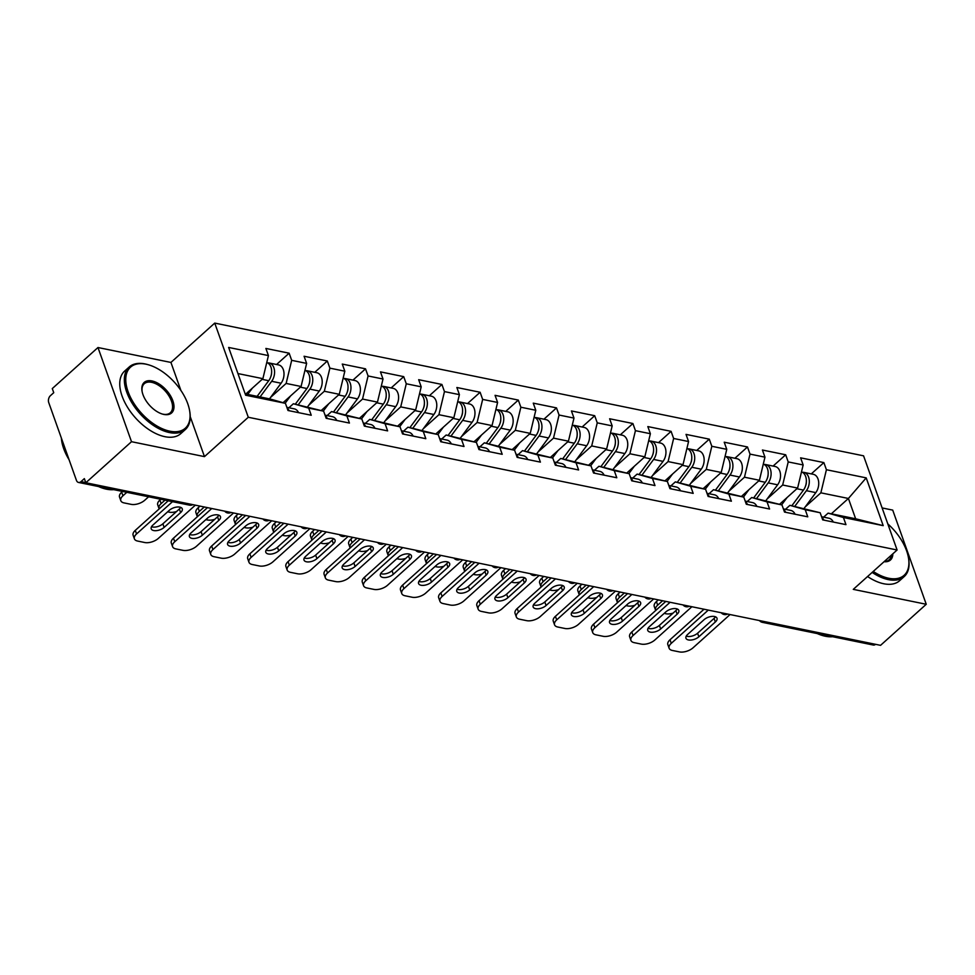 <?xml version="1.0" encoding="UTF-8"?>
<svg xmlns="http://www.w3.org/2000/svg" width="975" height="975" viewBox="0 0 975 975"><rect width="100%" height="100%" fill="white"/><g stroke="black" fill="none" stroke-linecap="round" stroke-linejoin="round"><path stroke-width="1.46" d="M180.923 390.487L170.93 362.444L97.975 347.527L52.284 388.574L53.747 392.693L50.407 395.692A5.046 3.376 -78.4 0 0 48.75 402.626L76.416 480.322A5.046 3.376 -78.4 0 0 78.536 482.454A5.046 3.376 -78.4 0 0 81.01 481.626L84.35 478.628L85.824 482.747L880.559 645.34L926.25 604.281L892.71 510.108L882.131 507.938M170.93 362.444L214.744 323.091L863.57 455.825L897.098 549.997L248.284 417.263L214.744 323.091M245.81 394.022L262.884 378.678L268.43 355.582L228.637 347.441L245.651 395.216L285.443 403.345L287.978 410.487L311.244 415.253L308.697 408.111L293.377 403.747L288.917 407.757M268.43 355.582L265.882 348.441L289.148 353.194L276.559 364.504M270.55 397.447L286.138 383.431L291.683 360.336L289.148 353.194M291.683 360.336L306.625 363.395L304.078 356.253L327.344 361.006L314.754 372.316M308.734 405.259L324.334 391.255L329.879 368.148L327.344 361.006M329.879 368.148L344.821 371.207L342.274 364.065L365.528 368.83L352.95 380.128M346.929 413.083L362.529 399.067L368.075 375.96L365.528 368.83M368.075 375.96L383.004 379.019L380.469 371.877L403.723 376.643L391.146 387.94M385.125 420.895L400.725 406.88L406.27 383.772L403.723 376.643M406.27 383.772L421.2 386.831L418.665 379.689L441.919 384.455L429.341 395.753M423.321 428.707L438.921 414.692L444.466 391.597L441.919 384.455M444.466 391.597L459.396 394.643L456.861 387.502L480.114 392.267L467.537 403.565M461.516 436.52L477.116 422.504L482.662 399.409L480.114 392.267M482.662 399.409L497.591 402.456L495.056 395.326L518.31 400.079L505.732 411.377M499.712 444.332L515.312 430.316L520.857 407.221L518.31 400.079M520.857 407.221L535.787 410.268L533.252 403.138L556.506 407.891L543.928 419.201M537.908 452.144L553.508 438.128L559.053 415.033L556.506 407.891M559.053 415.033L573.982 418.092L571.435 410.95L594.701 415.703L582.124 427.013M576.103 459.956L591.703 445.941L597.248 422.845L594.701 415.703M597.248 422.845L612.178 425.904L609.631 418.763L632.897 423.516L620.319 434.826M614.299 467.768L629.899 453.765L635.432 430.658L632.897 423.516M635.432 430.658L650.374 433.717L647.827 426.575L671.092 431.34L658.515 442.638M652.494 475.593L668.094 461.577L673.628 438.47L671.092 431.34M673.628 438.47L688.569 441.529L686.022 434.387L709.288 439.152L696.711 450.45M690.69 483.405L706.278 469.389L711.823 446.282L709.288 439.152M711.823 446.282L726.765 449.341L724.218 442.199L747.484 446.964L734.894 458.262M728.886 491.217L744.473 477.202L750.019 454.106L747.484 446.964M750.019 454.106L764.961 457.153L762.413 450.023L785.679 454.777L773.09 466.074M767.069 499.029L782.669 485.014L788.214 461.918L785.679 454.777M788.214 461.918L803.156 464.965L800.609 457.836L823.863 462.589L811.285 473.887M805.265 506.842L820.865 492.826L826.41 469.731L823.863 462.589M826.41 469.731L866.202 477.872L883.204 525.647L843.424 517.506L828.104 513.143L823.643 517.152M308.697 408.111L323.627 411.17L326.174 418.299L349.428 423.065L346.893 415.923L361.822 418.982L364.37 426.112L387.623 430.877L385.088 423.735L400.018 426.794L402.565 433.936L425.819 438.689L423.284 431.547L438.214 434.606L440.761 441.748L464.015 446.501L461.48 439.359L476.409 442.418L478.957 449.56L502.21 454.313L499.675 447.184L514.605 450.231L517.152 457.372L540.406 462.126L537.859 454.996L552.801 458.043L555.348 465.185L578.602 469.95L576.054 462.808L590.996 465.867L593.531 472.997L616.797 477.762L614.25 470.62L629.192 473.679L631.727 480.809L654.993 485.574L652.446 478.433L667.388 481.492L669.922 488.633L693.188 493.387L690.641 486.245L705.583 489.304L708.118 496.446L731.384 501.199L728.837 494.057L743.779 497.116L746.314 504.258L769.58 509.011L767.033 501.869L781.962 504.928L784.509 512.07L807.763 516.823L805.228 509.693L820.158 512.74L822.705 519.882L845.959 524.635L843.424 517.506M283.067 402.675L301.08 386.49L286.138 383.431M293.377 403.747L323.627 411.17M301.08 386.49L306.625 363.395M321.263 410.487L339.276 394.302L324.334 391.255M346.893 415.923L331.573 411.572L327.112 415.569M331.573 411.572L361.822 418.982M339.276 394.302L344.821 371.207M359.458 418.299L377.471 402.114L362.529 399.067M385.088 423.735L369.769 419.384L365.308 423.382M369.769 419.384L400.018 426.794M377.471 402.114L383.004 379.019M397.654 426.112L415.667 409.939L400.725 406.88M423.284 431.547L407.964 427.196L403.504 431.194M407.964 427.196L438.214 434.606M415.667 409.939L421.2 386.831M435.837 433.936L453.85 417.751L438.921 414.692M461.48 439.359L446.16 435.008L441.699 439.006M446.16 435.008L476.409 442.418M453.85 417.751L459.396 394.643M474.033 441.748L492.046 425.563L477.116 422.504M499.675 447.184L484.356 442.821L479.895 446.83M484.356 442.821L514.605 450.231M492.046 425.563L497.591 402.456M512.228 449.56L530.242 433.375L515.312 430.316M537.859 454.996L522.539 450.633L518.091 454.643M522.539 450.633L552.801 458.043M530.242 433.375L535.787 410.268M550.424 457.372L568.437 441.188L553.508 438.128M576.054 462.808L560.735 458.445L556.286 462.455M560.735 458.445L590.996 465.867M568.437 441.188L573.982 418.092M588.62 465.185L606.633 449L591.703 445.941M614.25 470.62L598.93 466.269L594.482 470.267M598.93 466.269L629.192 473.679M606.633 449L612.178 425.904M626.815 472.997L644.828 456.812L629.899 453.765M652.446 478.433L637.126 474.082L632.678 478.079M637.126 474.082L667.388 481.492M644.828 456.812L650.374 433.717M665.011 480.809L683.024 464.624L668.094 461.577M690.641 486.245L675.322 481.894L670.873 485.891M675.322 481.894L705.583 489.304M683.024 464.624L688.569 441.529M703.207 488.633L721.22 472.448L706.278 469.389M728.837 494.057L713.517 489.706L709.057 493.703M713.517 489.706L743.779 497.116M721.22 472.448L726.765 449.341M741.402 496.446L759.415 480.261L744.473 477.202M767.033 501.869L751.713 497.518L747.252 501.528M751.713 497.518L781.962 504.928M759.415 480.261L764.961 457.153M779.598 504.258L797.611 488.073L782.669 485.014M805.228 509.693L789.908 505.33L785.448 509.34M789.908 505.33L820.158 512.74M797.611 488.073L803.156 464.965M875.623 644.329A5.046 3.376 101.6 0 1 873.283 645.036L762.365 622.342A5.046 3.376 101.6 0 0 764.717 621.636M831.334 513.813L848.408 498.469L820.865 492.826M828.104 513.143L855.648 518.785L848.408 498.469L866.202 477.872M883.204 525.647L855.648 518.785M97.975 347.527L131.503 441.699L85.824 482.747M131.503 441.699L204.47 456.629L248.284 417.263M897.098 549.997L853.283 589.363L926.25 604.281M262.884 378.678L237.949 373.571M245.188 393.9L270.124 398.994L285.443 403.345M204.47 456.629L190.235 416.642M823.875 520.126A11.091 7.422 -78.4 0 0 821.815 517.396M833.296 522.052A11.091 7.422 -78.4 0 0 828.994 518.249L821.584 516.726M715.418 616.773A7.727 3.851 -19.6 0 1 714.078 618.406L697.588 633.214A7.727 3.851 -19.6 0 1 686.254 636.102M671.275 643.342A10.091 5.033 160.4 0 0 669.118 648.217L667.851 644.658A10.091 5.033 -19.6 0 1 670.008 639.771L671.275 643.342L708.277 610.094M704.011 609.217L670.008 639.771M730.068 614.543L693.067 647.79A10.091 5.033 160.4 0 1 679.465 651.909L672.36 650.459A10.091 5.033 160.4 0 1 669.118 648.217M687.594 634.481L704.084 619.673A7.727 3.851 -19.6 0 1 711.652 616.432A7.727 3.851 -19.6 0 1 717.003 618.223A7.727 3.851 -19.6 0 1 715.345 621.977L698.868 636.785A7.727 3.851 -19.6 0 1 691.287 640.027A7.727 3.851 -19.6 0 1 685.949 638.223A7.727 3.851 -19.6 0 1 687.594 634.481M806.313 482.259L806.313 482.272A6.727 4.497 -78.4 0 1 805.545 486.001M801.487 471.912A11.091 7.422 101.6 0 1 806.288 479.298A11.091 7.422 101.6 0 1 803.461 490.096L791.858 505.732M787.081 497.518L781.658 504.843M662.61 600.746L657.686 605.17A10.091 5.033 160.4 0 0 655.529 610.058A10.091 5.033 160.4 0 0 655.724 610.472M664.17 613.397L665.876 613.75A10.091 5.033 160.4 0 0 673.067 613.117M802.413 472.314A11.091 7.422 101.6 0 1 803.924 472.388A11.091 7.422 101.6 0 1 809.177 479.542A11.091 7.422 101.6 0 1 806.398 490.693L794.796 506.33M803.924 472.388L813.357 474.313A11.091 7.422 101.6 0 1 818.61 481.479A11.091 7.422 101.6 0 1 815.819 492.619L804.217 508.255M658.344 599.869L656.419 601.599L657.686 605.17M655.529 610.058L654.262 606.487A10.091 5.033 -19.6 0 1 656.419 601.599M873.234 571.435A41.011 22.62 48.1 0 0 888.676 578.248A41.011 22.62 48.1 0 0 908.444 557.651A41.011 22.62 48.1 0 0 887.798 523.88M908.444 557.651L908.59 558.529A42.022 23.168 -131.9 0 1 904.215 576.566A42.022 23.168 -131.9 0 1 888.347 579.625A42.022 23.168 -131.9 0 1 872.15 572.41M892.832 553.837A20.512 11.31 -131.9 0 1 884.069 561.71M884.301 561.503A19.5 10.749 48.1 0 0 889.151 559.808A19.5 10.749 48.1 0 0 891.345 555.165M832.589 636.712A42.022 23.168 -131.9 0 1 825.338 636.236A42.022 23.168 -131.9 0 1 817.306 633.592M904.215 576.566L899.62 580.698A42.022 23.168 -131.9 0 1 883.752 583.757A42.022 23.168 -131.9 0 1 867.567 576.53M145.982 364.187A41.011 22.62 48.1 0 0 128.042 391.572A41.011 22.62 48.1 0 0 169.833 431.182A41.011 22.62 48.1 0 0 189.601 410.597A41.011 22.62 48.1 0 0 148.456 364.796A41.011 22.62 48.1 0 0 145.982 364.187M189.601 410.597L189.747 411.474A42.022 23.168 -131.9 0 1 185.372 429.512A42.022 23.168 -131.9 0 1 169.504 432.571A42.022 23.168 -131.9 0 1 132.076 403.114A42.022 23.168 -131.9 0 1 129.2 366.99A42.022 23.168 -131.9 0 1 145.056 363.931A42.022 23.168 -131.9 0 1 147.603 364.553L148.456 364.796M151.942 380.945A20.512 11.31 -131.9 0 1 172.843 400.737A20.512 11.31 -131.9 0 1 163.873 414.436A20.512 11.31 -131.9 0 1 162.63 414.131A20.512 11.31 -131.9 0 1 142.058 391.231A20.512 11.31 -131.9 0 1 151.942 380.945M162.191 413.997A19.5 10.749 48.1 0 0 162.947 414.18A19.5 10.749 48.1 0 0 170.308 412.754A19.5 10.749 48.1 0 0 168.98 395.996A19.5 10.749 48.1 0 0 151.613 382.322A19.5 10.749 48.1 0 0 144.251 383.748A19.5 10.749 48.1 0 0 142.143 391.682M113.746 489.657A42.022 23.168 -131.9 0 1 106.494 489.182A42.022 23.168 -131.9 0 1 98.463 486.525M69.091 459.749A42.022 23.168 -131.9 0 1 61.376 438.08M185.372 429.512L180.777 433.631A42.022 23.168 -131.9 0 1 164.909 436.69A42.022 23.168 -131.9 0 1 127.493 407.233A42.022 23.168 -131.9 0 1 124.605 371.109L129.2 366.99M785.679 512.314A11.091 7.422 -78.4 0 0 783.62 509.584M795.1 514.239A11.091 7.422 -78.4 0 0 790.798 510.425L783.388 508.913M677.223 608.961A7.727 3.851 -19.6 0 1 675.882 610.594L659.392 625.402A7.727 3.851 -19.6 0 1 648.058 628.29M633.08 635.517A10.091 5.033 160.4 0 0 630.922 640.404L629.655 636.833A10.091 5.033 -19.6 0 1 631.812 631.958L633.08 635.517L670.081 602.282M665.815 601.404L631.812 631.958M691.872 606.73L654.871 639.978A10.091 5.033 160.4 0 1 641.27 644.097L634.164 642.647A10.091 5.033 160.4 0 1 630.922 640.404M649.399 626.669L665.888 611.861A7.727 3.851 -19.6 0 1 673.457 608.619A7.727 3.851 -19.6 0 1 678.807 610.411A7.727 3.851 -19.6 0 1 677.15 614.165L660.672 628.973A7.727 3.851 -19.6 0 1 653.104 632.202A7.727 3.851 -19.6 0 1 647.753 630.411A7.727 3.851 -19.6 0 1 649.399 626.669M747.484 504.489A11.091 7.422 -78.4 0 0 745.424 501.772M756.905 506.427A11.091 7.422 -78.4 0 0 752.602 502.612L745.193 501.101M639.027 601.148A7.727 3.851 -19.6 0 1 637.687 602.782L621.197 617.589A7.727 3.851 -19.6 0 1 609.862 620.478M594.884 627.705A10.091 5.033 160.4 0 0 592.727 632.592L591.459 629.021A10.091 5.033 -19.6 0 1 593.617 624.134L594.884 627.705L631.885 594.457M627.62 593.592L593.617 624.134M653.677 598.918L616.675 632.166A10.091 5.033 160.4 0 1 603.074 636.285L595.981 634.835A10.091 5.033 160.4 0 1 592.727 632.592M611.215 618.857L627.693 604.037A7.727 3.851 -19.6 0 1 635.261 600.807A7.727 3.851 -19.6 0 1 640.612 602.599A7.727 3.851 -19.6 0 1 638.954 606.352L622.477 621.16A7.727 3.851 -19.6 0 1 614.908 624.39A7.727 3.851 -19.6 0 1 609.558 622.598A7.727 3.851 -19.6 0 1 611.215 618.857M709.288 496.677A11.091 7.422 -78.4 0 0 707.228 493.947M718.721 498.603A11.091 7.422 -78.4 0 0 714.407 494.8L706.997 493.289M600.832 593.336A7.727 3.851 -19.6 0 1 599.491 594.969L583.001 609.777A7.727 3.851 -19.6 0 1 571.667 612.666M556.688 619.893A10.091 5.033 160.4 0 0 554.543 624.78L553.264 621.209A10.091 5.033 -19.6 0 1 555.421 616.322L556.688 619.893L593.702 586.645M589.424 585.78L555.421 616.322M615.493 591.106L578.48 624.353A10.091 5.033 160.4 0 1 564.878 628.473L557.785 627.023A10.091 5.033 160.4 0 1 554.543 624.78M573.02 611.033L589.497 596.225A7.727 3.851 -19.6 0 1 597.066 592.995A7.727 3.851 -19.6 0 1 602.416 594.787A7.727 3.851 -19.6 0 1 600.758 598.528L584.281 613.336A7.727 3.851 -19.6 0 1 576.712 616.578A7.727 3.851 -19.6 0 1 571.362 614.786A7.727 3.851 -19.6 0 1 573.02 611.033M671.092 488.865A11.091 7.422 -78.4 0 0 669.045 486.135M680.526 490.791A11.091 7.422 -78.4 0 0 676.223 486.988L668.801 485.477M562.648 585.524A7.727 3.851 -19.6 0 1 561.295 587.145L544.818 601.953A7.727 3.851 -19.6 0 1 533.471 604.853M518.505 612.081A10.091 5.033 160.4 0 0 516.348 616.968L515.068 613.397A10.091 5.033 -19.6 0 1 517.225 608.51L518.505 612.081L555.506 578.833M551.228 577.956L517.225 608.51M577.298 583.294L540.284 616.541A10.091 5.033 160.4 0 1 526.683 620.661L519.59 619.21A10.091 5.033 160.4 0 1 516.348 616.968M534.824 603.22L551.302 588.413A7.727 3.851 -19.6 0 1 558.87 585.171A7.727 3.851 -19.6 0 1 564.22 586.974A7.727 3.851 -19.6 0 1 562.563 590.716L546.085 605.524A7.727 3.851 -19.6 0 1 538.517 608.766A7.727 3.851 -19.6 0 1 533.167 606.974A7.727 3.851 -19.6 0 1 534.824 603.22M632.897 481.053A11.091 7.422 -78.4 0 0 630.849 478.323M642.33 482.978A11.091 7.422 -78.4 0 0 638.028 479.176L630.606 477.653M524.452 577.712A7.727 3.851 -19.6 0 1 523.1 579.333L506.622 594.141A7.727 3.851 -19.6 0 1 495.276 597.041M480.309 604.268A10.091 5.033 160.4 0 0 478.152 609.156L476.872 605.585A10.091 5.033 -19.6 0 1 479.03 600.697L480.309 604.268L517.311 571.021M513.033 570.143L479.03 600.697M539.102 575.482L502.101 608.729A10.091 5.033 160.4 0 1 488.487 612.848L481.394 611.398A10.091 5.033 160.4 0 1 478.152 609.156M496.628 595.408L513.106 580.6A7.727 3.851 -19.6 0 1 520.674 577.358A7.727 3.851 -19.6 0 1 526.025 579.162A7.727 3.851 -19.6 0 1 524.367 582.904L507.89 597.712A7.727 3.851 -19.6 0 1 500.321 600.953A7.727 3.851 -19.6 0 1 494.971 599.15A7.727 3.851 -19.6 0 1 496.628 595.408M763.291 464.1A11.091 7.422 101.6 0 1 768.093 471.486A11.091 7.422 101.6 0 1 765.265 482.284L753.663 497.92M748.885 489.706L743.462 497.031M624.414 592.934L619.491 597.358A10.091 5.033 160.4 0 0 617.333 602.245A10.091 5.033 160.4 0 0 617.528 602.66M625.974 605.585L627.681 605.938A10.091 5.033 160.4 0 0 634.871 605.304M764.217 464.49A11.091 7.422 101.6 0 1 765.728 464.575A11.091 7.422 101.6 0 1 770.981 471.729A11.091 7.422 101.6 0 1 768.203 482.881L756.6 498.518M765.728 464.575L775.162 466.501A11.091 7.422 101.6 0 1 780.414 473.667A11.091 7.422 101.6 0 1 777.623 484.807L766.021 500.443M767.349 478.189A6.727 4.497 -78.4 0 0 768.117 474.423M620.149 592.057L618.223 593.787L619.491 597.358M617.333 602.245L616.066 598.674A10.091 5.033 -19.6 0 1 618.223 593.787M725.095 456.288A11.091 7.422 101.6 0 1 729.897 463.673A11.091 7.422 101.6 0 1 727.07 474.459L715.467 490.108M710.702 481.894L705.266 489.218M586.219 585.122L581.295 589.546A10.091 5.033 160.4 0 0 579.138 594.433A10.091 5.033 160.4 0 0 579.333 594.847M587.779 597.773L589.485 598.126A10.091 5.033 160.4 0 0 596.676 597.492M726.022 456.678A11.091 7.422 101.6 0 1 727.533 456.763A11.091 7.422 101.6 0 1 732.786 463.917A11.091 7.422 101.6 0 1 730.007 475.069L718.404 490.705M727.533 456.763L736.966 458.689A11.091 7.422 101.6 0 1 742.219 465.843A11.091 7.422 101.6 0 1 739.428 476.994L727.825 492.631M729.154 470.377A6.727 4.497 -78.4 0 0 729.922 466.611M581.953 584.244L580.028 585.975L581.295 589.546M579.138 594.433L577.87 590.862A10.091 5.033 -19.6 0 1 580.028 585.975M691.726 458.823L691.726 458.823A6.727 4.497 -78.4 0 1 690.958 462.564M686.9 448.476A11.091 7.422 101.6 0 1 691.702 455.861A11.091 7.422 101.6 0 1 688.874 466.647L677.272 482.284M672.506 474.082L667.071 481.406M548.023 577.31L543.099 581.734A10.091 5.033 160.4 0 0 540.942 586.621A10.091 5.033 160.4 0 0 541.137 587.035M549.583 589.96L551.289 590.314A10.091 5.033 160.4 0 0 558.48 589.668M687.826 448.866A11.091 7.422 101.6 0 1 689.349 448.939A11.091 7.422 101.6 0 1 694.59 456.105A11.091 7.422 101.6 0 1 691.811 467.257L680.209 482.893M689.349 448.939L698.77 450.877A11.091 7.422 101.6 0 1 704.023 458.031A11.091 7.422 101.6 0 1 701.232 469.182L689.63 484.819M543.758 576.432L541.832 578.163L543.099 581.734M540.942 586.621L539.675 583.05A10.091 5.033 -19.6 0 1 541.832 578.163M653.53 451.011L653.53 451.011A6.727 4.497 -78.4 0 1 652.763 454.74M648.704 440.663A11.091 7.422 101.6 0 1 653.506 448.049A11.091 7.422 101.6 0 1 650.678 458.835L639.076 474.472M634.311 466.269L628.875 473.582M509.84 569.497L504.916 573.922A10.091 5.033 160.4 0 0 502.759 578.809A10.091 5.033 160.4 0 0 502.942 579.211M511.388 582.148L513.094 582.489A10.091 5.033 160.4 0 0 520.297 581.856M649.63 441.053A11.091 7.422 101.6 0 1 651.154 441.127A11.091 7.422 101.6 0 1 656.394 448.293A11.091 7.422 101.6 0 1 653.616 459.444L642.013 475.081M651.154 441.127L660.575 443.064A11.091 7.422 101.6 0 1 665.828 450.218A11.091 7.422 101.6 0 1 663.049 461.37L651.434 477.007M505.562 568.62L503.636 570.351L504.916 573.922M502.759 578.809L501.479 575.238A10.091 5.033 -19.6 0 1 503.636 570.351M615.335 443.198L615.335 443.198A6.727 4.497 -78.4 0 1 614.567 446.928M610.508 432.839A11.091 7.422 101.6 0 1 615.31 440.237A11.091 7.422 101.6 0 1 612.483 451.023L600.88 466.659M596.115 458.457L590.679 465.77M471.644 561.673L466.72 566.097A10.091 5.033 160.4 0 0 464.563 570.984A10.091 5.033 160.4 0 0 464.746 571.399M473.192 574.336L474.898 574.677A10.091 5.033 160.4 0 0 482.101 574.043M611.435 433.241A11.091 7.422 101.6 0 1 612.958 433.314A11.091 7.422 101.6 0 1 618.211 440.481A11.091 7.422 101.6 0 1 615.42 451.62L603.817 467.269M612.958 433.314L622.379 435.24A11.091 7.422 101.6 0 1 627.632 442.406A11.091 7.422 101.6 0 1 624.853 453.558L613.251 469.194M467.366 560.808L465.441 562.538L466.72 566.097M464.563 570.984L463.283 567.426A10.091 5.033 -19.6 0 1 465.441 562.538M594.701 473.241A11.091 7.422 -78.4 0 0 592.654 470.511M604.134 475.166A11.091 7.422 -78.4 0 0 599.832 471.364L592.41 469.84M486.257 569.9A7.727 3.851 -19.6 0 1 484.904 571.521L468.427 586.328A7.727 3.851 -19.6 0 1 457.08 589.217M442.114 596.456A10.091 5.033 160.4 0 0 439.957 601.343L438.677 597.773A10.091 5.033 -19.6 0 1 440.834 592.885L442.114 596.456L479.115 563.209M474.837 562.331L440.834 592.885M500.906 567.669L463.905 600.917A10.091 5.033 160.4 0 1 450.292 605.036L443.198 603.574A10.091 5.033 160.4 0 1 439.957 601.343M458.433 587.596L474.91 572.788A7.727 3.851 -19.6 0 1 482.479 569.546A7.727 3.851 -19.6 0 1 487.829 571.35A7.727 3.851 -19.6 0 1 486.172 575.092L469.694 589.899A7.727 3.851 -19.6 0 1 462.126 593.141A7.727 3.851 -19.6 0 1 456.775 591.337A7.727 3.851 -19.6 0 1 458.433 587.596M572.313 425.027A11.091 7.422 101.6 0 1 577.115 432.425A11.091 7.422 101.6 0 1 574.287 443.211L562.685 458.847M557.919 450.645L552.484 457.957M433.448 553.861L428.525 558.285A10.091 5.033 160.4 0 0 426.367 563.172A10.091 5.033 160.4 0 0 426.55 563.587M434.996 566.524L436.702 566.865A10.091 5.033 160.4 0 0 443.905 566.231M573.239 425.429A11.091 7.422 101.6 0 1 574.763 425.502A11.091 7.422 101.6 0 1 580.015 432.668A11.091 7.422 101.6 0 1 577.224 443.808L565.622 459.444M574.763 425.502L584.183 427.428A11.091 7.422 101.6 0 1 589.436 434.594A11.091 7.422 101.6 0 1 586.658 445.746L575.055 461.382M576.371 439.116A6.727 4.497 -78.4 0 0 577.139 435.35M429.171 552.996L427.245 554.714L428.525 558.285M426.367 563.172L425.088 559.601A10.091 5.033 -19.6 0 1 427.245 554.714M556.506 465.428A11.091 7.422 -78.4 0 0 554.458 462.698M565.939 467.354A11.091 7.422 -78.4 0 0 561.637 463.552L554.214 462.028M448.061 562.087A7.727 3.851 -19.6 0 1 446.708 563.708L430.231 578.516A7.727 3.851 -19.6 0 1 418.884 581.405M403.918 588.644A10.091 5.033 160.4 0 0 401.761 593.531L400.493 589.96A10.091 5.033 -19.6 0 1 402.651 585.073L403.918 588.644L440.919 555.397M436.642 554.519L402.651 585.073M462.711 559.857L425.709 593.092A10.091 5.033 160.4 0 1 412.108 597.224L405.003 595.762A10.091 5.033 160.4 0 1 401.761 593.531M420.237 579.784L436.715 564.976A7.727 3.851 -19.6 0 1 444.283 561.734A7.727 3.851 -19.6 0 1 449.633 563.526A7.727 3.851 -19.6 0 1 447.976 567.279L431.498 582.087A7.727 3.851 -19.6 0 1 423.93 585.329A7.727 3.851 -19.6 0 1 418.58 583.525A7.727 3.851 -19.6 0 1 420.237 579.784M534.117 417.215A11.091 7.422 101.6 0 1 538.919 424.612A11.091 7.422 101.6 0 1 536.092 435.398L524.489 451.035M519.724 442.833L514.288 450.145M395.253 546.049L390.329 550.473A10.091 5.033 160.4 0 0 388.172 555.36A10.091 5.033 160.4 0 0 388.355 555.774M396.801 558.699L398.507 559.053A10.091 5.033 160.4 0 0 405.71 558.419M535.056 417.617A11.091 7.422 101.6 0 1 536.567 417.69A11.091 7.422 101.6 0 1 541.82 424.844A11.091 7.422 101.6 0 1 539.029 435.996L527.426 451.632M536.567 417.69L545.988 419.616A11.091 7.422 101.6 0 1 551.241 426.782A11.091 7.422 101.6 0 1 548.462 437.921L536.859 453.57M538.176 431.303A6.727 4.497 -78.4 0 0 538.956 427.538M390.975 545.183L389.049 546.902L390.329 550.473M388.172 555.36L386.904 551.789A10.091 5.033 -19.6 0 1 389.049 546.902M518.322 457.616A11.091 7.422 -78.4 0 0 516.263 454.886M527.743 459.542A11.091 7.422 -78.4 0 0 523.441 455.739L516.019 454.216M409.866 554.263A7.727 3.851 -19.6 0 1 408.513 555.896L392.035 570.704A7.727 3.851 -19.6 0 1 380.689 573.592M365.722 580.832A10.091 5.033 160.4 0 0 363.565 585.707L362.298 582.148A10.091 5.033 -19.6 0 1 364.455 577.261L365.722 580.832L402.724 547.584M398.458 546.707L364.455 577.261M424.515 552.033L387.514 585.28A10.091 5.033 160.4 0 1 373.913 589.4L366.807 587.949A10.091 5.033 160.4 0 1 363.565 585.707M382.042 571.972L398.519 557.164A7.727 3.851 -19.6 0 1 406.087 553.922A7.727 3.851 -19.6 0 1 411.438 555.713A7.727 3.851 -19.6 0 1 409.793 559.467L393.303 574.275A7.727 3.851 -19.6 0 1 385.734 577.517A7.727 3.851 -19.6 0 1 380.384 575.713A7.727 3.851 -19.6 0 1 382.042 571.972M499.98 423.491A6.727 4.497 -78.4 0 0 500.76 419.725L500.748 419.762M495.934 409.403A11.091 7.422 101.6 0 1 500.723 416.788A11.091 7.422 101.6 0 1 497.896 427.586L486.293 443.223M481.528 435.008L476.105 442.333M357.057 538.237L352.133 542.661A10.091 5.033 160.4 0 0 349.976 547.548A10.091 5.033 160.4 0 0 350.171 547.962M358.605 550.887L360.323 551.241A10.091 5.033 160.4 0 0 367.514 550.607M496.86 409.805A11.091 7.422 101.6 0 1 498.371 409.878A11.091 7.422 101.6 0 1 503.624 417.032A11.091 7.422 101.6 0 1 500.833 428.183L489.231 443.82M498.371 409.878L507.792 411.803A11.091 7.422 101.6 0 1 513.045 418.97A11.091 7.422 101.6 0 1 510.266 430.109L498.664 445.746M352.779 537.359L350.866 539.09L352.133 542.661M349.976 547.548L348.709 543.977A10.091 5.033 -19.6 0 1 350.866 539.09M480.127 449.792A11.091 7.422 -78.4 0 0 478.067 447.074M489.548 451.73A11.091 7.422 -78.4 0 0 485.245 447.915L477.823 446.404M371.67 546.451A7.727 3.851 -19.6 0 1 370.317 548.084L353.84 562.892A7.727 3.851 -19.6 0 1 342.505 565.78M327.527 573.008A10.091 5.033 160.4 0 0 325.37 577.895L324.102 574.324A10.091 5.033 -19.6 0 1 326.259 569.449L327.527 573.008L364.528 539.772M360.263 538.895L326.259 569.449M386.319 544.221L349.318 577.468A10.091 5.033 160.4 0 1 335.717 581.587L328.612 580.137A10.091 5.033 160.4 0 1 325.37 577.895M343.846 564.159L360.323 549.352A7.727 3.851 -19.6 0 1 367.904 546.11A7.727 3.851 -19.6 0 1 373.242 547.901A7.727 3.851 -19.6 0 1 371.597 551.655L355.107 566.463A7.727 3.851 -19.6 0 1 347.539 569.692A7.727 3.851 -19.6 0 1 342.188 567.901A7.727 3.851 -19.6 0 1 343.846 564.159M462.564 411.938L462.552 411.938A6.727 4.497 -78.4 0 1 461.797 415.679M457.738 401.59A11.091 7.422 101.6 0 1 462.528 408.976A11.091 7.422 101.6 0 1 459.7 419.774L448.098 435.411M443.332 427.196L437.909 434.521M318.862 530.424L313.938 534.848A10.091 5.033 160.4 0 0 311.781 539.736A10.091 5.033 160.4 0 0 311.976 540.15M320.409 543.075L322.128 543.428A10.091 5.033 160.4 0 0 329.318 542.795M458.664 401.98A11.091 7.422 101.6 0 1 460.176 402.066A11.091 7.422 101.6 0 1 465.428 409.22A11.091 7.422 101.6 0 1 462.65 420.371L451.035 436.008M460.176 402.066L469.597 403.991A11.091 7.422 101.6 0 1 474.849 411.145A11.091 7.422 101.6 0 1 472.071 422.297L460.468 437.933M314.584 529.547L312.67 531.278L313.938 534.848M311.781 539.736L310.513 536.165A10.091 5.033 -19.6 0 1 312.67 531.278M441.931 441.98A11.091 7.422 -78.4 0 0 439.871 439.25M451.352 443.918A11.091 7.422 -78.4 0 0 447.05 440.103L439.64 438.592M333.474 538.639A7.727 3.851 -19.6 0 1 332.122 540.272L315.644 555.08A7.727 3.851 -19.6 0 1 304.31 557.968M289.331 565.195A10.091 5.033 160.4 0 0 287.174 570.082L285.907 566.512A10.091 5.033 -19.6 0 1 288.064 561.624L289.331 565.195L326.332 531.948M322.067 531.082L288.064 561.624M348.124 536.408L311.123 569.656A10.091 5.033 160.4 0 1 297.521 573.775L290.416 572.325A10.091 5.033 160.4 0 1 287.174 570.082M305.65 556.335L322.14 541.527A7.727 3.851 -19.6 0 1 329.708 538.298A7.727 3.851 -19.6 0 1 335.047 540.089A7.727 3.851 -19.6 0 1 333.401 543.831L316.912 558.638A7.727 3.851 -19.6 0 1 309.343 561.88A7.727 3.851 -19.6 0 1 304.005 560.089A7.727 3.851 -19.6 0 1 305.65 556.335M419.543 393.778A11.091 7.422 101.6 0 1 424.332 401.164A11.091 7.422 101.6 0 1 421.517 411.95L409.902 427.598M405.137 419.384L399.713 426.709M280.666 522.612L275.742 527.036A10.091 5.033 160.4 0 0 273.585 531.923A10.091 5.033 160.4 0 0 273.78 532.338M282.226 535.263L283.932 535.616A10.091 5.033 160.4 0 0 291.123 534.982M420.469 394.168A11.091 7.422 101.6 0 1 421.98 394.253A11.091 7.422 101.6 0 1 427.233 401.408A11.091 7.422 101.6 0 1 424.454 412.559L412.839 428.196M421.98 394.253L431.413 396.179A11.091 7.422 101.6 0 1 436.654 403.333A11.091 7.422 101.6 0 1 433.875 414.485L422.273 430.121M423.601 407.867A6.727 4.497 -78.4 0 0 424.369 404.101M276.4 521.735L274.475 523.465L275.742 527.036M273.585 531.923L272.317 528.352A10.091 5.033 -19.6 0 1 274.475 523.465M403.735 434.168A11.091 7.422 -78.4 0 0 401.676 431.438M413.156 436.093A11.091 7.422 -78.4 0 0 408.854 432.291L401.444 430.779M295.279 530.827A7.727 3.851 -19.6 0 1 293.926 532.447L277.448 547.268A7.727 3.851 -19.6 0 1 266.114 550.156M251.136 557.383A10.091 5.033 160.4 0 0 248.978 562.27L247.711 558.699A10.091 5.033 -19.6 0 1 249.868 553.812L251.136 557.383L288.137 524.136M283.871 523.27L249.868 553.812M309.928 528.596L272.927 561.844A10.091 5.033 160.4 0 1 259.326 565.963L252.22 564.513A10.091 5.033 160.4 0 1 248.978 562.27M267.455 548.523L283.944 533.715A7.727 3.851 -19.6 0 1 291.513 530.485A7.727 3.851 -19.6 0 1 296.851 532.277A7.727 3.851 -19.6 0 1 295.206 536.018L278.716 550.826A7.727 3.851 -19.6 0 1 271.147 554.068A7.727 3.851 -19.6 0 1 265.809 552.277A7.727 3.851 -19.6 0 1 267.455 548.523M381.347 385.966A11.091 7.422 101.6 0 1 386.149 393.352A11.091 7.422 101.6 0 1 383.321 404.138L371.719 419.774M366.941 411.572L361.518 418.884M242.47 514.8L237.547 519.224A10.091 5.033 160.4 0 0 235.389 524.111A10.091 5.033 160.4 0 0 235.584 524.513M244.03 527.451L245.737 527.804A10.091 5.033 160.4 0 0 252.927 527.158M382.273 386.356A11.091 7.422 101.6 0 1 383.784 386.429A11.091 7.422 101.6 0 1 389.037 393.595A11.091 7.422 101.6 0 1 386.258 404.747L374.656 420.383M383.784 386.429L393.217 388.367A11.091 7.422 101.6 0 1 398.47 395.521A11.091 7.422 101.6 0 1 395.679 406.673L384.077 422.309M385.405 400.055A6.727 4.497 -78.4 0 0 386.173 396.289M238.205 513.923L236.279 515.653L237.547 519.224M235.389 524.111L234.122 520.54A10.091 5.033 -19.6 0 1 236.279 515.653M365.54 426.355A11.091 7.422 -78.4 0 0 363.48 423.625M374.961 428.281A11.091 7.422 -78.4 0 0 370.658 424.478L363.248 422.967M257.083 523.014A7.727 3.851 -19.6 0 1 255.743 524.635L239.253 539.443A7.727 3.851 -19.6 0 1 227.918 542.344M212.94 549.571A10.091 5.033 160.4 0 0 210.783 554.458L209.515 550.887A10.091 5.033 -19.6 0 1 211.673 546L212.94 549.571L249.941 516.323M245.676 515.446L211.673 546M271.733 520.784L234.731 554.032A10.091 5.033 160.4 0 1 221.13 558.151L214.025 556.701A10.091 5.033 160.4 0 1 210.783 554.458M229.259 540.711L245.749 525.903A7.727 3.851 -19.6 0 1 253.317 522.661A7.727 3.851 -19.6 0 1 258.655 524.465A7.727 3.851 -19.6 0 1 257.01 528.206L240.533 543.014A7.727 3.851 -19.6 0 1 232.952 546.256A7.727 3.851 -19.6 0 1 227.614 544.464A7.727 3.851 -19.6 0 1 229.259 540.711M347.977 388.501L347.977 388.501A6.727 4.497 -78.4 0 1 347.21 392.23M343.151 378.142A11.091 7.422 101.6 0 1 347.953 385.539A11.091 7.422 101.6 0 1 345.126 396.325L333.523 411.962M328.746 403.76L323.322 411.072M204.275 506.988L199.351 511.412A10.091 5.033 160.4 0 0 197.194 516.287A10.091 5.033 160.4 0 0 197.389 516.701M205.835 519.638L207.541 519.98A10.091 5.033 160.4 0 0 214.732 519.346M344.077 378.544A11.091 7.422 101.6 0 1 345.589 378.617A11.091 7.422 101.6 0 1 350.842 385.783A11.091 7.422 101.6 0 1 348.063 396.923L336.46 412.571M345.589 378.617L355.022 380.555A11.091 7.422 101.6 0 1 360.275 387.709A11.091 7.422 101.6 0 1 357.484 398.86L345.881 414.497M200.009 506.11L198.083 507.841L199.351 511.412M197.194 516.287L195.926 512.728A10.091 5.033 -19.6 0 1 198.083 507.841M327.344 418.543A11.091 7.422 -78.4 0 0 325.284 415.813M336.765 420.469A11.091 7.422 -78.4 0 0 332.463 416.666L325.053 415.143M218.887 515.202A7.727 3.851 -19.6 0 1 217.547 516.823L201.057 531.631A7.727 3.851 -19.6 0 1 189.723 534.519M174.744 541.759A10.091 5.033 160.4 0 0 172.587 546.646L171.32 543.075A10.091 5.033 -19.6 0 1 173.477 538.188L174.744 541.759L211.746 508.511M207.48 507.634L173.477 538.188M233.537 512.972L196.536 546.219A10.091 5.033 160.4 0 1 182.934 550.339L175.829 548.888A10.091 5.033 160.4 0 1 172.587 546.646M191.063 532.898L207.553 518.091A7.727 3.851 -19.6 0 1 215.122 514.849A7.727 3.851 -19.6 0 1 220.472 516.653A7.727 3.851 -19.6 0 1 218.814 520.394L202.337 535.202A7.727 3.851 -19.6 0 1 194.768 538.444A7.727 3.851 -19.6 0 1 189.418 536.64A7.727 3.851 -19.6 0 1 191.063 532.898M309.782 380.689L309.782 380.689A6.727 4.497 -78.4 0 1 309.014 384.418M304.956 370.329A11.091 7.422 101.6 0 1 309.757 377.727A11.091 7.422 101.6 0 1 306.93 388.513L295.327 404.15M290.55 395.947L285.127 403.26M165.007 500.138L161.155 503.587A10.091 5.033 160.4 0 0 158.998 508.475A10.091 5.033 160.4 0 0 159.193 508.889M167.639 511.826L169.345 512.168A10.091 5.033 160.4 0 0 176.536 511.534M305.882 370.732A11.091 7.422 101.6 0 1 307.393 370.805A11.091 7.422 101.6 0 1 312.646 377.971A11.091 7.422 101.6 0 1 309.867 389.11L298.265 404.747M307.393 370.805L316.826 372.73A11.091 7.422 101.6 0 1 322.079 379.897A11.091 7.422 101.6 0 1 319.288 391.048L307.686 406.685M160.729 499.261L159.888 500.029L161.155 503.587M158.998 508.475L157.731 504.904A10.091 5.033 -19.6 0 1 159.888 500.029M289.148 410.731A11.091 7.422 -78.4 0 0 287.089 408.001M298.569 412.657A11.091 7.422 -78.4 0 0 294.267 408.854L286.857 407.331M180.692 507.39A7.727 3.851 -19.6 0 1 179.351 509.011L162.862 523.819A7.727 3.851 -19.6 0 1 151.527 526.707M136.549 533.947A10.091 5.033 160.4 0 0 134.392 538.834L133.124 535.263A10.091 5.033 -19.6 0 1 135.281 530.376L136.549 533.947L172.478 501.674M168.2 500.797L135.281 530.376M195.341 505.16L158.34 538.395A10.091 5.033 160.4 0 1 144.739 542.527L137.646 541.064A10.091 5.033 160.4 0 1 134.392 538.834M152.88 525.086L169.358 510.278A7.727 3.851 -19.6 0 1 176.926 507.037A7.727 3.851 -19.6 0 1 182.276 508.84A7.727 3.851 -19.6 0 1 180.619 512.582L164.141 527.39A7.727 3.851 -19.6 0 1 156.573 530.632A7.727 3.851 -19.6 0 1 151.222 528.828A7.727 3.851 -19.6 0 1 152.88 525.086M266.76 362.517A11.091 7.422 101.6 0 1 271.562 369.915A11.091 7.422 101.6 0 1 268.734 380.701L257.132 396.337M252.367 388.135L247.699 394.412M126.811 492.326L122.96 495.775A10.091 5.033 160.4 0 0 120.803 500.663A10.091 5.033 160.4 0 0 124.044 502.905L131.15 504.355A10.091 5.033 160.4 0 0 144.751 500.236L148.602 496.787M267.686 362.919A11.091 7.422 101.6 0 1 269.197 362.992A11.091 7.422 101.6 0 1 274.45 370.159A11.091 7.422 101.6 0 1 271.672 381.298L260.069 396.935M269.197 362.992L278.631 364.918A11.091 7.422 101.6 0 1 283.883 372.084A11.091 7.422 101.6 0 1 281.092 383.224L269.49 398.872M270.818 376.606A6.727 4.497 -78.4 0 0 271.586 372.84M122.533 491.449L121.692 492.204L122.96 495.775M120.803 500.663L119.535 497.092A10.091 5.033 -19.6 0 1 121.692 492.204M81.01 481.626L85.763 482.601M78.536 482.454L189.442 505.135A5.046 3.376 -78.4 0 0 191.795 504.428M715.345 621.977L714.078 618.406M698.868 636.785L697.588 633.214M803.461 490.096L796.855 488.743M815.819 492.619L806.398 490.693M677.15 614.165L675.882 610.594M660.672 628.973L659.392 625.402M638.954 606.352L637.687 602.782M622.477 621.16L621.197 617.589M600.758 598.528L599.491 594.969M584.281 613.336L583.001 609.777M562.563 590.716L561.295 587.145M546.085 605.524L544.818 601.953M524.367 582.904L523.1 579.333M507.89 597.712L506.622 594.141M765.265 482.284L758.66 480.931M777.623 484.807L768.203 482.881M727.07 474.459L720.464 473.119M739.428 476.994L730.007 475.069M688.874 466.647L682.281 465.307M701.232 469.182L691.811 467.257M650.678 458.835L644.085 457.482M663.049 461.37L653.616 459.444M612.483 451.023L605.889 449.67M624.853 453.558L615.42 451.62M486.172 575.092L484.904 571.521M469.694 589.899L468.427 586.328M574.287 443.211L567.694 441.858M586.658 445.746L577.224 443.808M447.976 567.279L446.708 563.708M431.498 582.087L430.231 578.516M536.092 435.398L529.498 434.046M548.462 437.921L539.029 435.996M409.793 559.467L408.513 555.896M393.303 574.275L392.035 570.704M497.896 427.586L491.303 426.233M510.266 430.109L500.833 428.183M371.597 551.655L370.317 548.084M355.107 566.463L353.84 562.892M459.7 419.774L453.107 418.421M472.071 422.297L462.65 420.371M333.401 543.831L332.122 540.272M316.912 558.638L315.644 555.08M421.517 411.95L414.911 410.609M433.875 414.485L424.454 412.559M295.206 536.018L293.926 532.447M278.716 550.826L277.448 547.268M383.321 404.138L376.716 402.797M395.679 406.673L386.258 404.747M257.01 528.206L255.743 524.635M240.533 543.014L239.253 539.443M345.126 396.325L338.52 394.972M357.484 398.86L348.063 396.923M218.814 520.394L217.547 516.823M202.337 535.202L201.057 531.631M306.93 388.513L300.324 387.16M319.288 391.048L309.867 389.11M180.619 512.582L179.351 509.011M164.141 527.39L162.862 523.819M268.734 380.701L262.129 379.348M281.092 383.224L271.672 381.298M759.44 620.551A5.046 5.046 0 0 0 762.365 622.342M721.244 612.739A5.046 5.046 0 0 0 727.569 614.031M683.048 604.927A5.046 5.046 0 0 0 689.374 606.218M644.853 597.114A5.046 5.046 0 0 0 651.178 598.406M606.657 589.302A5.046 5.046 0 0 0 612.982 590.594M568.462 581.49A5.046 5.046 0 0 0 574.787 582.782M530.266 573.678A5.046 5.046 0 0 0 536.591 574.97M492.082 565.866A5.046 5.046 0 0 0 498.396 567.158M453.887 558.041A5.046 5.046 0 0 0 460.212 559.345M415.691 550.229A5.046 5.046 0 0 0 422.017 551.521M377.496 542.417A5.046 5.046 0 0 0 383.821 543.709M339.3 534.605A5.046 5.046 0 0 0 345.625 535.897M301.104 526.793A5.046 5.046 0 0 0 307.43 528.084M262.909 518.98A5.046 5.046 0 0 0 269.234 520.272M224.713 511.168A5.046 5.046 0 0 0 231.038 512.46M189.442 505.135A5.046 5.046 0 0 0 192.843 504.648"/></g></svg>
